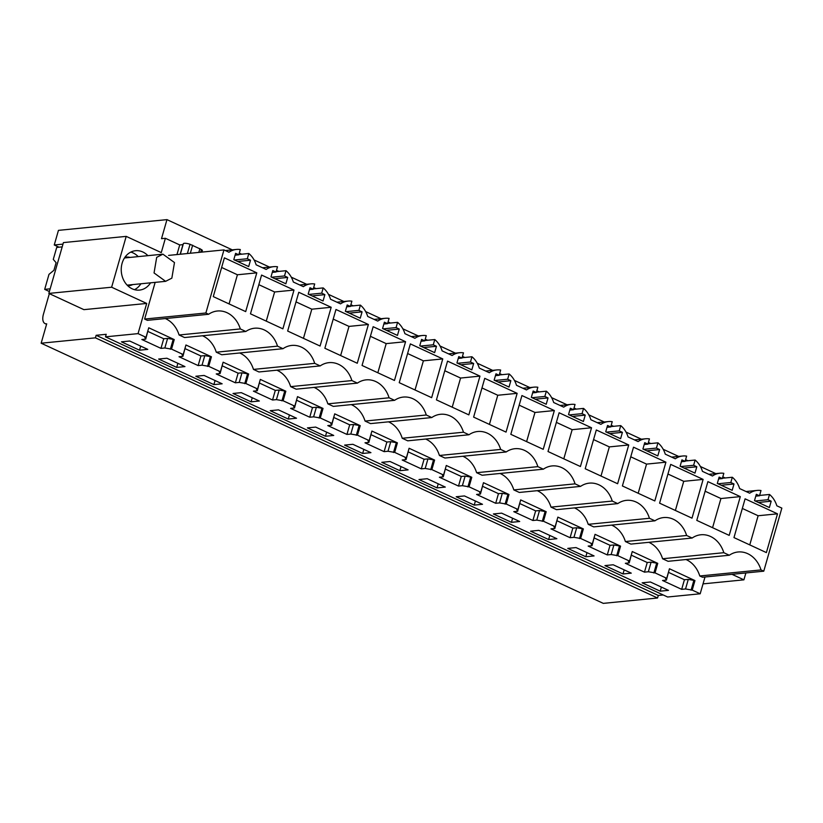 <?xml version="1.0" encoding="UTF-8"?>
<svg xmlns="http://www.w3.org/2000/svg" width="823" height="823" viewBox="0 0 823 823"><rect width="100%" height="100%" fill="white"/><g stroke="black" fill="none" stroke-linecap="round" stroke-linejoin="round"><path stroke-width="1.23" d="M705.002 577.005L700.188 593.784L692.215 590.091L694.951 580.565L669.449 568.765L666.712 578.291L655.026 572.88L657.762 563.354L632.259 551.544L629.523 561.08L617.836 555.669L620.563 546.143L595.06 534.333L592.334 543.869L580.637 538.458L583.373 528.922L557.871 517.122L555.134 526.658L543.447 521.247L546.184 511.711L520.681 499.911L517.945 509.437L506.258 504.036L508.984 494.5L483.482 482.7L480.755 492.226L473.842 489.037L469.059 486.815L471.795 477.289L446.292 465.489L443.556 475.015L431.869 469.604L434.606 460.078L409.103 448.268L406.367 457.804L394.68 452.393L397.406 442.867L371.903 431.057L369.177 440.593L357.48 435.182L360.217 425.645L334.714 413.846L331.978 423.382L320.291 417.971L323.028 408.434L297.525 396.635L294.788 406.161L283.102 400.76L285.828 391.223L260.325 379.424L257.599 388.95L245.902 383.539L248.639 374.012L223.136 362.202L220.399 371.739L208.713 366.328L211.449 356.801L185.947 344.991L183.21 354.528L171.523 349.117L174.25 339.58L148.747 327.78L146.021 337.317L138.048 333.624L146.7 303.44L111.63 287.217L48.845 293.42L63.422 242.59L126.207 236.376L111.63 287.217M657.556 598.002L95.417 337.841L41.15 343.212L603.29 603.372L657.556 598.002L658.287 595.461L96.137 335.3L106.218 334.303L105.488 336.844L667.628 597.004L700.188 593.784M658.287 595.461L663.235 594.967M662.577 558.755L668.081 561.307L729.322 555.247L723.818 552.696L662.577 558.755A26.449 21.717 -95.7 0 0 648.812 542.316M611.623 525.105A26.449 21.717 -95.7 0 1 625.387 541.544L630.891 544.096L692.133 538.036A26.449 21.717 84.3 0 1 700.857 534.775A26.449 21.717 84.3 0 1 723.818 552.696M574.433 507.894A26.449 21.717 -95.7 0 1 588.198 524.333L593.702 526.885L654.933 520.825A26.449 21.717 84.3 0 1 663.667 517.564A26.449 21.717 84.3 0 1 686.629 535.485L692.133 538.036M537.234 490.683A26.449 21.717 -95.7 0 1 550.999 507.122L556.502 509.674L617.744 503.614A26.449 21.717 84.3 0 1 626.468 500.353A26.449 21.717 84.3 0 1 649.429 518.274L654.933 520.825M500.045 473.472A26.449 21.717 -95.7 0 1 513.809 489.911L519.313 492.452L580.554 486.393A26.449 21.717 84.3 0 1 589.278 483.142A26.449 21.717 84.3 0 1 612.24 501.063L550.999 507.122M462.855 456.261A26.449 21.717 -95.7 0 1 476.62 472.7L482.124 475.241L543.355 469.182A26.449 21.717 84.3 0 1 552.089 465.931A26.449 21.717 84.3 0 1 575.051 483.852L513.809 489.911M425.656 439.04A26.449 21.717 -95.7 0 1 439.42 455.479L444.924 458.03L506.166 451.971A26.449 21.717 84.3 0 1 514.889 448.71A26.449 21.717 84.3 0 1 537.851 466.641L476.62 472.7M388.466 421.829A26.449 21.717 -95.7 0 1 402.231 438.268L407.735 440.819L468.976 434.76A26.449 21.717 84.3 0 1 477.7 431.499A26.449 21.717 84.3 0 1 500.662 449.42L506.166 451.971M351.277 404.618A26.449 21.717 -95.7 0 1 365.042 421.057L370.545 423.608L431.777 417.549A26.449 21.717 84.3 0 1 440.511 414.288A26.449 21.717 84.3 0 1 463.472 432.209L468.976 434.76M314.077 387.407A26.449 21.717 -95.7 0 1 327.842 403.846L333.346 406.387L394.587 400.328A26.449 21.717 84.3 0 1 403.311 397.077A26.449 21.717 84.3 0 1 426.273 414.998L431.777 417.549M276.888 370.196A26.449 21.717 -95.7 0 1 290.653 386.635L296.157 389.176L357.398 383.117A26.449 21.717 84.3 0 1 366.122 379.866A26.449 21.717 84.3 0 1 389.084 397.787L394.587 400.328M239.699 352.985A26.449 21.717 -95.7 0 1 253.463 369.414L258.967 371.965L320.198 365.906A26.449 21.717 84.3 0 1 328.933 362.655A26.449 21.717 84.3 0 1 351.894 380.576L357.398 383.117M202.499 335.763A26.449 21.717 -95.7 0 1 216.264 352.203L221.768 354.754L283.009 348.695A26.449 21.717 84.3 0 1 291.733 345.434A26.449 21.717 84.3 0 1 314.695 363.355L320.198 365.906M165.31 318.552A26.449 21.717 -95.7 0 1 179.075 334.992L184.578 337.543L245.82 331.484A26.449 21.717 84.3 0 1 254.544 328.223A26.449 21.717 84.3 0 1 277.505 346.144L283.009 348.695M208.62 314.273L205.873 312.997L144.632 319.057L147.389 320.332L208.62 314.273A26.449 21.717 84.3 0 1 217.354 311.012A26.449 21.717 84.3 0 1 240.316 328.933L245.82 331.484M144.632 319.057L155.156 282.371M232.292 249.863L166.966 219.628L161.503 238.68L165.382 238.289L179.733 244.935L176.966 254.564M165.382 238.289L161.277 252.61L126.207 236.376M745.885 572.952L743.91 579.834L732.017 574.331M686.012 559.537A26.449 21.717 -95.7 0 1 699.776 575.977L702.523 577.242L763.765 571.183L781.85 508.11L776.84 505.795A22.684 18.631 84.3 0 0 769.515 494.469L768.003 499.715L771.192 501.197L769.371 507.544L754.496 500.662L756.316 494.304L759.506 495.785L761.008 490.529A22.684 18.631 84.3 0 0 757.15 490.426A22.684 18.631 84.3 0 0 749.671 493.214L739.651 488.574A22.684 18.631 84.3 0 0 732.316 477.258L730.814 482.504L734.003 483.975L732.182 490.333L717.306 483.451L719.127 477.093L722.316 478.575L723.818 473.318A22.684 18.631 84.3 0 0 719.96 473.215A22.684 18.631 84.3 0 0 712.471 476.003L702.451 471.363A22.684 18.631 84.3 0 0 695.126 460.036L693.624 465.293L696.814 466.764L694.982 473.122L680.107 466.24L681.928 459.882L685.117 461.353L686.629 456.107A22.684 18.631 84.3 0 0 682.761 456.004A22.684 18.631 84.3 0 0 675.282 458.792L665.262 454.152A22.684 18.631 84.3 0 0 657.937 442.825L656.425 448.082L659.614 449.553L657.793 455.911L642.917 449.029L644.738 442.671L647.927 444.142L649.429 438.896A22.684 18.631 84.3 0 0 645.571 438.782A22.684 18.631 84.3 0 0 638.092 441.581L628.072 436.941A22.684 18.631 84.3 0 0 620.737 425.614L619.235 430.871L622.425 432.342L620.604 438.7L605.728 431.808L607.549 425.46L610.738 426.931L612.24 421.685A22.684 18.631 84.3 0 0 608.382 421.571A22.684 18.631 84.3 0 0 600.893 424.359L590.873 419.73A22.684 18.631 84.3 0 0 583.548 408.403L582.046 413.65L585.235 415.131L583.404 421.479L568.528 414.597L570.349 408.239L573.538 409.72L575.051 404.463A22.684 18.631 84.3 0 0 571.183 404.36A22.684 18.631 84.3 0 0 563.704 407.148L553.684 402.509A22.684 18.631 84.3 0 0 546.359 391.192L544.847 396.439L548.036 397.921L546.215 404.268L531.339 397.386L533.16 391.028L536.349 392.509L537.851 387.252A22.684 18.631 84.3 0 0 533.993 387.149A22.684 18.631 84.3 0 0 526.514 389.937L516.494 385.298A22.684 18.631 84.3 0 0 509.159 373.971L507.657 379.228L510.846 380.699L509.026 387.057L494.15 380.175L495.971 373.817L499.16 375.298L500.662 370.041A22.684 18.631 84.3 0 0 496.804 369.939A22.684 18.631 84.3 0 0 489.315 372.726L479.295 368.087A22.684 18.631 84.3 0 0 471.97 356.76L470.468 362.017L473.657 363.488L471.826 369.846L456.95 362.964L458.771 356.606L461.96 358.077L463.472 352.83A22.684 18.631 84.3 0 0 459.604 352.728A22.684 18.631 84.3 0 0 452.125 355.515L442.105 350.876A22.684 18.631 84.3 0 0 434.781 339.549L433.268 344.806L436.457 346.277L434.637 352.635L419.761 345.742L421.582 339.395L424.771 340.866L426.273 335.619A22.684 18.631 84.3 0 0 422.415 335.506A22.684 18.631 84.3 0 0 414.936 338.304L404.916 333.665A22.684 18.631 84.3 0 0 397.581 322.338L396.079 327.585L399.268 329.066L397.447 335.424L382.572 328.531L384.392 322.184L387.582 323.655L389.084 318.398A22.684 18.631 84.3 0 0 385.226 318.295A22.684 18.631 84.3 0 0 377.736 321.083L367.716 316.454A22.684 18.631 84.3 0 0 360.392 305.127L358.89 310.374L362.079 311.855L360.248 318.203L345.372 311.32L347.193 304.963L350.382 306.444L351.894 301.187A22.684 18.631 84.3 0 0 348.026 301.084A22.684 18.631 84.3 0 0 340.547 303.872L330.527 299.233A22.684 18.631 84.3 0 0 323.202 287.916L321.69 293.163L324.879 294.644L323.058 300.992L308.183 294.109L310.004 287.752L313.193 289.233L314.695 283.976A22.684 18.631 84.3 0 0 310.837 283.873A22.684 18.631 84.3 0 0 303.358 286.661L293.338 282.022A22.684 18.631 84.3 0 0 286.003 270.695L284.501 275.952L287.69 277.423L285.869 283.781L270.993 276.898L272.814 270.541L276.003 272.012L277.505 266.765A22.684 18.631 84.3 0 0 273.648 266.662A22.684 18.631 84.3 0 0 266.158 269.45L256.138 264.811A22.684 18.631 84.3 0 0 248.813 253.484L247.312 258.741L250.501 260.212L248.669 266.57L233.794 259.687L235.615 253.33L238.804 254.801L240.316 249.554A22.684 18.631 84.3 0 0 236.448 249.441A22.684 18.631 84.3 0 0 228.969 252.239L223.959 249.914L168.592 255.397M150.578 282.824A19.793 16.254 -95.7 0 1 139.468 290.097A19.793 16.254 -95.7 0 1 132.236 288.832A19.793 16.254 -95.7 0 1 121.32 267.568A19.793 16.254 -95.7 0 1 135.569 250.706A19.793 16.254 -95.7 0 1 142.801 251.972A19.793 16.254 -95.7 0 1 147.883 255.655M666.712 578.291L665.55 578.404L666.414 580.112L662.536 580.493L681.67 589.35L685.538 588.97L692.215 590.091M629.523 561.08L628.361 561.193L629.225 562.901L625.346 563.282L644.471 572.139L648.349 571.748L655.026 572.88M592.334 543.869L591.171 543.982L592.025 545.69L588.157 546.071L607.281 554.928L611.16 554.537L617.836 555.669M555.134 526.658L553.972 526.771L554.836 528.479L550.957 528.86L570.092 537.707L573.96 537.326L580.637 538.458M517.945 509.437L516.782 509.56L517.646 511.258L513.768 511.649L532.893 520.496L536.771 520.115L543.447 521.247M480.755 492.226L479.593 492.339L480.447 494.047L476.579 494.438L495.703 503.285L499.582 502.904L506.258 504.036M443.556 475.015L442.393 475.128L443.258 476.836L439.379 477.217L458.514 486.074L462.382 485.693L469.059 486.815M406.367 457.804L405.204 457.917L406.068 459.625L402.19 460.006L421.314 468.863L425.193 468.472L431.869 469.604M369.177 440.593L368.015 440.706L368.869 442.414L365.001 442.795L384.125 451.642L388.003 451.261L394.68 452.393M331.978 423.382L330.815 423.495L331.679 425.203L327.801 425.584L346.936 434.431L350.804 434.05L357.48 435.182M294.788 406.161L293.626 406.284L294.49 407.982L290.612 408.373L309.736 417.22L313.614 416.839L320.291 417.971M257.599 388.95L256.437 389.063L257.29 390.771L253.422 391.151L272.547 400.009L276.425 399.628L283.102 400.76M220.399 371.739L219.237 371.852L220.101 373.56L216.223 373.94L235.357 382.798L239.226 382.407L245.902 383.539M183.21 354.528L182.048 354.641L182.912 356.349L179.033 356.729L198.158 365.587L202.036 365.196L208.713 366.328M146.021 337.317L144.858 337.43L145.712 339.138L141.844 339.518L160.969 348.366L164.847 347.985L171.523 349.117M105.488 336.844L138.048 333.624M660.211 591.171L642.146 582.818L650.396 581.995L668.471 590.358L660.211 591.171L661.383 587.077M623.011 573.96L631.272 573.147L613.207 564.784L604.946 565.596L623.011 573.96L624.184 569.866M511.433 522.327L493.368 513.964L501.629 513.141L519.694 521.504L511.433 522.327L512.606 518.223M399.855 470.684L381.79 462.32L390.051 461.508L408.115 469.871L399.855 470.684L401.027 466.59M437.054 487.895L418.989 479.542L427.24 478.719L445.305 487.082L437.054 487.895L438.227 483.801M474.243 505.106L482.504 504.293L464.439 495.93L456.179 496.753L474.243 505.106L475.416 501.012M251.087 401.83L233.022 393.476L241.283 392.653L259.348 401.017L251.087 401.83L252.26 397.735M288.276 419.051L270.211 410.687L278.472 409.864L296.537 418.228L288.276 419.051L289.449 414.946M325.476 436.262L307.411 427.898L315.662 427.086L333.726 435.439L325.476 436.262L326.649 432.157M362.665 453.473L344.6 445.109L352.861 444.297L370.926 452.65L362.665 453.473L363.838 449.379M213.898 384.619L195.833 376.255L204.083 375.442L222.148 383.806L213.898 384.619L215.07 380.524M176.698 367.408L184.959 366.595L166.894 358.231L158.633 359.044L176.698 367.408L177.871 363.313M139.509 350.197L121.444 341.833L129.705 341.02L147.77 349.374L139.509 350.197L140.682 346.102M548.632 539.538L556.883 538.715L538.818 530.362L530.568 531.174L548.632 539.538L549.805 535.444M585.822 556.749L594.083 555.926L576.018 547.573L567.757 548.385L585.822 556.749L586.994 552.655M95.417 337.841L96.137 335.3M41.15 343.212L46.705 323.83A10.925 5.617 114.8 0 1 45.039 323.573A10.925 5.617 114.8 0 1 43.424 314.273L49.339 293.657M62.98 244.122L54.256 244.987L58.443 230.368L166.966 219.628M59.04 247.198L54.256 244.987M725.166 477.957L722.8 476.867M715.794 473.626L700.394 466.497M687.977 460.746L685.61 459.656M678.605 456.415L663.204 449.286M650.777 443.535L648.411 442.445M641.405 439.194L626.005 432.075M613.588 426.324L611.222 425.224M604.216 421.983L588.815 414.854M576.398 409.113L574.032 408.013M567.026 404.772L551.626 397.643M539.199 391.892L536.833 390.802M529.827 387.561L514.426 380.432M502.009 374.681L499.643 373.591M492.638 370.35L477.237 363.221M464.82 357.47L462.454 356.38M455.448 353.139L440.048 346.01M427.621 340.259L425.254 339.169M418.249 335.918L402.848 328.799M390.431 323.048L388.065 321.947M381.059 318.707L365.659 311.578M353.242 305.837L350.876 304.736M343.87 301.496L328.47 294.367M316.042 288.616L313.676 287.525M306.67 284.285L291.27 277.156M278.853 271.405L276.487 270.314M269.481 267.074L254.081 259.945M241.664 254.194L239.298 253.103M179.733 244.935L182.943 244.616L180.186 254.245M201.923 252.095L202.335 250.686A5.442 1.348 -164 0 0 201.45 249.564L190.041 244.287A5.442 1.348 -164 0 0 183.364 243.701L182.943 244.616M743.91 579.834L703.027 583.877M686.629 535.485L625.387 541.544M649.429 518.274L588.198 524.333M612.24 501.063L617.744 503.614M575.051 483.852L580.554 486.393M537.851 466.641L543.355 469.182M500.662 449.42L439.42 455.479M463.472 432.209L402.231 438.268M426.273 414.998L365.042 421.057M389.084 397.787L327.842 403.846M351.894 380.576L290.653 386.635M314.695 363.355L253.463 369.414M277.505 346.144L216.264 352.203M179.075 334.992L240.316 328.933M205.873 312.997L223.959 249.914M238.907 254.472L248.813 253.484M146.7 303.44L83.915 309.654L48.845 293.42M148.315 329.282L145.712 339.138M147.924 331.443L163.726 338.757L167.594 338.418L174.25 339.58M170.361 349.23L173.097 339.683M185.514 346.504L182.912 356.349M185.113 348.654L200.915 355.968L204.783 355.629L211.449 356.801M207.55 366.441L210.287 356.904M222.704 363.715L220.101 373.56M222.313 365.865L238.114 373.179L241.972 372.84L248.639 374.012M244.74 383.662L247.476 374.115M259.893 380.926L257.29 390.771M259.502 383.076L275.304 390.39L279.172 390.051L285.828 391.223M281.939 400.873L284.676 391.326M297.093 398.137L294.49 407.982M296.692 400.287L312.493 407.601L316.361 407.262L323.028 408.434M319.129 418.084L321.865 408.537M334.282 415.348L331.679 425.203M333.891 417.508L349.693 424.822L353.551 424.483L360.217 425.645M356.318 435.295L359.054 425.748M371.471 432.569L368.869 442.414M371.08 434.719L386.882 442.033L390.75 441.694L397.406 442.867M393.517 452.506L396.254 442.959M408.671 449.78L406.068 459.625M408.27 451.93L424.071 459.244L427.939 458.905L434.606 460.078M430.707 469.717L433.443 460.18M445.86 466.991L443.258 476.836M445.469 469.141L461.271 476.455L465.129 476.116L471.795 477.289M467.896 486.938L470.633 477.391M483.05 484.202L480.447 494.047M482.659 486.352L498.46 493.666L502.328 493.327L508.984 494.5M505.096 504.149L507.832 494.602M520.249 501.413L517.646 511.258M519.848 503.573L535.65 510.877L539.518 510.538L546.184 511.711M542.285 521.36L545.021 511.813M557.438 518.624L554.836 528.479M557.048 520.784L572.849 528.099L576.707 527.759L583.373 528.922M579.474 538.571L582.211 529.024M594.628 535.845L592.025 545.69M594.237 537.995L610.038 545.31L613.907 544.97L620.563 546.143M616.674 555.782L619.41 546.235M631.827 553.056L629.225 562.901M631.426 555.206L647.228 562.52L651.096 562.181L657.762 563.354M653.863 572.993L656.6 563.457M669.017 570.267L666.414 580.112M668.626 572.417L684.427 579.731L688.285 579.392L694.951 580.565M691.053 590.214L693.789 580.668M759.598 495.446L769.515 494.469M699.776 575.977L761.008 569.917L763.765 571.183M761.008 569.917A26.449 21.717 84.3 0 0 738.046 551.986A26.449 21.717 84.3 0 0 729.322 555.247M130.816 252.085A19.793 16.254 -95.7 0 1 133.11 252.928A19.793 16.254 -95.7 0 1 138.192 256.622M140.887 283.781A19.793 16.254 -95.7 0 1 134.53 289.665M685.538 588.97L688.285 579.392M681.67 589.35L684.427 579.731M648.349 571.748L651.096 562.181M644.471 572.139L647.228 562.52M611.16 554.537L613.907 544.97M607.281 554.928L610.038 545.31M573.96 537.326L576.707 527.759M570.092 537.707L572.849 528.099M536.771 520.115L539.518 510.538M532.893 520.496L535.65 510.877M499.582 502.904L502.328 493.327M495.703 503.285L498.46 493.666M462.382 485.693L465.129 476.116M458.514 486.074L461.271 476.455M425.193 468.472L427.939 458.905M421.314 468.863L424.071 459.244M388.003 451.261L390.75 441.694M384.125 451.642L386.882 442.033M350.804 434.05L353.551 424.483M346.936 434.431L349.693 424.822M313.614 416.839L316.361 407.262M309.736 417.22L312.493 407.601M276.425 399.628L279.172 390.051M272.547 400.009L275.304 390.39M239.226 382.407L241.972 372.84M235.357 382.798L238.114 373.179M202.036 365.196L204.783 355.629M198.158 365.587L200.915 355.968M164.847 347.985L167.594 338.418M160.969 348.366L163.726 338.757M192.654 245.192L190.339 253.247M199.927 248.556L198.827 252.404M777.498 513.83L766.388 552.593L733.972 537.594L745.093 498.831L777.498 513.83L758.127 515.743L742.336 508.439M282.886 328.83L293.996 290.066L261.58 275.067L250.47 313.82L282.886 328.83M740.309 496.619L707.893 481.62L696.783 520.383L729.199 535.382L740.309 496.619L720.927 498.532L705.146 491.228M331.185 307.277L298.78 292.278L287.659 331.041L320.075 346.041L331.185 307.277L311.814 309.191L296.023 301.887M703.12 479.408L691.999 518.161L659.593 503.162L670.704 464.398L703.12 479.408L683.738 481.321L667.947 474.017M665.92 462.187L654.81 500.95L622.394 485.951L633.515 447.187L665.92 462.187L646.549 464.11L630.757 456.806M468.843 414.885L479.963 376.121L447.547 361.122L436.437 399.885L468.843 414.885M442.764 358.91L410.358 343.911L399.237 382.674L431.653 397.674L442.764 358.91L423.392 360.834L407.601 353.52M405.574 341.699L394.464 380.463L362.048 365.463L373.158 326.7L405.574 341.699L386.193 343.623L370.412 336.309M368.385 324.488L357.264 363.252L324.859 348.252L335.969 309.489L368.385 324.488L349.003 326.402L333.212 319.098M580.421 466.528L591.542 427.765L559.126 412.765L548.015 451.529L580.421 466.528M628.731 444.976L596.315 429.976L585.204 468.74L617.62 483.739L628.731 444.976L609.349 446.899L593.568 439.585M256.807 272.845L245.686 311.608L213.28 296.609L224.391 257.846L256.807 272.845L237.425 274.769L221.634 267.465M517.153 393.343L484.737 378.343L473.626 417.107L506.042 432.106L517.153 393.343L497.771 395.256L481.99 387.952M554.342 410.554L521.936 395.554L510.816 434.318L543.231 449.317L554.342 410.554L534.971 412.467L519.179 405.163M238.804 254.801L235.09 255.171M247.312 258.741L234.493 260.006M759.506 495.785L755.792 496.156M768.003 499.715L755.195 500.981M130.055 257.424A14.33 11.769 84.3 0 0 126.423 257.095A14.33 11.769 84.3 0 0 124.859 257.383M127.658 285.643A14.33 11.769 84.3 0 0 129.242 285.622A14.33 11.769 84.3 0 0 132.74 284.593M276.096 271.683L286.003 270.695M313.285 288.894L323.202 287.916M350.485 306.105L360.392 305.127M387.674 323.316L397.581 322.338M424.863 340.527L434.781 339.549M462.063 357.748L471.97 356.76M499.252 374.959L509.159 373.971M536.442 392.17L546.359 391.192M573.641 409.381L583.548 408.403M610.831 426.592L620.737 425.614M648.02 443.803L657.937 442.825M685.22 461.024L695.126 460.036M722.409 478.235L732.316 477.258M250.501 260.212L237.682 261.477M771.192 501.197L758.384 502.462M730.814 482.504L718.006 483.77M734.003 483.975L721.185 485.251M722.316 478.575L718.592 478.935M693.624 465.293L680.806 466.559M696.814 466.764L683.995 468.04M685.117 461.353L681.403 461.724M656.425 448.082L643.617 449.348M659.614 449.553L646.806 450.819M647.927 444.142L644.214 444.513M619.235 430.871L606.428 432.137M622.425 432.342L609.606 433.608M610.738 426.931L607.014 427.302M582.046 413.65L569.228 414.926M585.235 415.131L572.417 416.397M573.538 409.72L569.825 410.091M544.847 396.439L532.039 397.704M548.036 397.921L535.228 399.186M536.349 392.509L532.635 392.869M507.657 379.228L494.849 380.493M510.846 380.699L498.028 381.975M499.16 375.298L495.436 375.658M470.468 362.017L457.65 363.282M473.657 363.488L460.839 364.754M461.96 358.077L458.246 358.447M433.268 344.806L420.46 346.072M436.457 346.277L423.65 347.543M424.771 340.866L421.057 341.236M396.079 327.585L383.271 328.861M399.268 329.066L386.45 330.332M387.582 323.655L383.857 324.025M358.89 310.374L346.072 311.65M362.079 311.855L349.261 313.121M350.382 306.444L346.668 306.814M321.69 293.163L308.882 294.428M324.879 294.644L312.071 295.91M313.193 289.233L309.479 289.593M284.501 275.952L271.693 277.217M287.69 277.423L274.872 278.699M276.003 272.012L272.279 272.382M749.763 544.898L758.127 515.743M293.996 290.066L274.615 291.98L258.834 284.676M266.261 321.135L274.615 291.98M712.574 527.687L720.927 498.532M303.45 338.346L311.814 309.191M675.374 510.476L683.738 481.321M638.185 493.255L646.549 464.11M479.963 376.121L460.582 378.045L444.79 370.741M452.218 407.2L460.582 378.045M415.029 389.979L423.392 360.834M377.839 372.768L386.193 343.623M340.64 355.557L349.003 326.402M591.542 427.765L572.16 429.678L556.369 422.374M563.796 458.833L572.16 429.678M600.996 476.044L609.349 446.899M229.061 303.924L237.425 274.769M489.418 424.411L497.771 395.256M526.607 441.622L534.971 412.467M171.842 278.164L174.476 262.558L162.923 254.173L156.689 257.342L154.055 272.948L165.608 281.332L171.842 278.164M49.39 291.537L44.689 289.367L50.162 288.822M62.188 246.879L56.715 247.425L53.279 259.389L56.108 262.671L53.917 270.294L48.989 274.347L44.689 289.367M180.34 254.235L183.364 243.701M187.387 253.535L190.041 244.287M200.689 252.219L201.45 249.564M45.039 323.573L46.582 324.283M225.317 250.552L236.448 249.441M746.019 491.526L757.15 490.426M262.516 267.763L273.648 266.662M299.706 284.974L310.837 283.873M336.895 302.185L348.026 301.084M374.095 319.396L385.226 318.295M411.284 336.607L422.415 335.506M448.473 353.828L459.604 352.728M485.673 371.039L496.804 369.939M522.862 388.25L533.993 387.149M560.052 405.461L571.183 404.36M597.251 422.672L608.382 421.571M634.44 439.894L645.571 438.782M671.63 457.104L682.761 456.004M708.829 474.315L719.96 473.215M124.468 257.98L162.923 254.173M127.153 285.139L165.608 281.332"/></g></svg>
